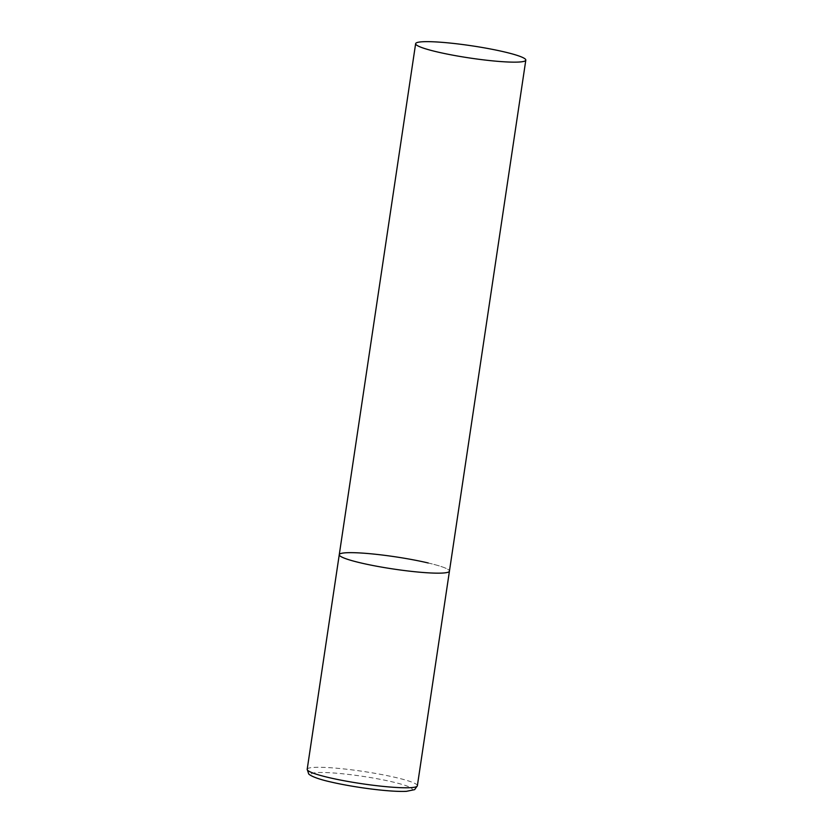 <?xml version="1.0" encoding="UTF-8"?>
<svg xmlns="http://www.w3.org/2000/svg" width="833" height="833" viewBox="0 0 833 833"><rect width="100%" height="100%" fill="white"/><g stroke="black" fill="none" stroke-linecap="round" stroke-linejoin="round"><path stroke-width="0.62" stroke-dasharray="4.17 3.12" d="M428.266 562.993A55.707 6.175 -171.5 0 1 449.445 571.146A55.707 6.175 8.5 0 0 412.71 559.734A55.707 6.175 8.5 0 0 350.922 552.664A55.707 6.175 8.5 0 0 339.26 554.684M307.19 769.307A55.707 6.175 -171.5 0 1 338.531 768.39A55.707 6.175 -171.5 0 1 396.185 777.616A55.707 6.175 -171.5 0 1 417.364 785.769M330.43 781.843A51.25 5.685 -171.5 0 1 321.673 772.483A51.25 5.685 -171.5 0 1 392.822 781.989A51.25 5.685 -171.5 0 1 401.579 791.35A51.25 5.685 -171.5 0 1 330.43 781.843"/><path stroke-width="1.25" d="M525.81 60.132A55.707 6.175 8.5 0 0 489.086 48.72A55.707 6.175 8.5 0 0 427.298 41.65A55.707 6.175 8.5 0 0 415.636 43.67A55.707 6.175 8.5 0 0 452.361 55.082A55.707 6.175 8.5 0 0 514.148 62.152A55.707 6.175 8.5 0 0 525.81 60.132L417.364 785.769A55.707 6.175 -171.5 0 1 386.023 786.675A55.707 6.175 -171.5 0 1 328.369 777.46A55.707 6.175 -171.5 0 1 307.19 769.307L339.26 554.684A55.707 6.175 8.5 0 0 375.995 566.096A55.707 6.175 8.5 0 0 437.783 573.166A55.707 6.175 8.5 0 0 449.445 571.146A55.707 6.175 -171.5 0 1 418.104 572.052A55.707 6.175 -171.5 0 1 360.439 562.837A55.707 6.175 -171.5 0 1 339.26 554.684A55.707 6.175 -171.5 0 1 370.602 553.768A55.707 6.175 -171.5 0 1 428.266 562.993M307.19 769.307L308.647 773.795C308.397 773.878 311.625 777.626 330.055 781.802C353.119 787.258 389.49 792.141 406.41 791.34L414.657 789.632L417.364 785.769M339.26 554.684L415.636 43.67"/></g></svg>
